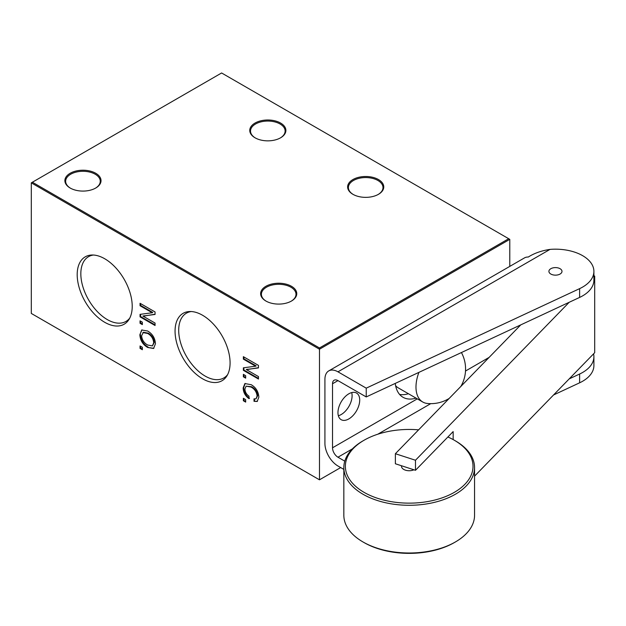 <?xml version="1.0" encoding="UTF-8"?>
<svg xmlns="http://www.w3.org/2000/svg" width="626" height="626" viewBox="0 0 626 626"><rect width="100%" height="100%" fill="white"/><g stroke="black" fill="none" stroke-linecap="round" stroke-linejoin="round"><path stroke-width="0.94" d="M351.71 392.588A15.376 8.881 -60 0 1 352.102 395.687A15.376 8.881 -60 0 1 338.353 415.734A15.376 8.881 120 0 0 341.225 414.522A15.376 8.881 120 0 0 351.71 392.588M359.715 400.077A15.376 8.881 120 0 0 356.53 393.042A15.376 8.881 120 0 0 344.676 397.158A15.376 8.881 120 0 0 337.962 412.636A15.376 8.881 120 0 0 341.147 419.678A15.376 8.881 120 0 0 353.001 415.554A15.376 8.881 120 0 0 359.715 400.077M328.736 370.913L524.478 257.904A18.451 10.658 60 0 1 528.266 257.043C534.346 253.194 541.6 250.643 550.019 249.398A38.444 22.2 180 0 1 574.285 252.02A38.444 22.2 180 0 1 593.902 271.371A38.444 22.2 180 0 1 579.613 288.641L366.233 388.151L337.962 371.828A18.451 10.658 -120 0 0 328.736 370.913A18.451 10.658 -120 0 0 324.917 379.364L324.917 443.404A18.451 10.658 -120 0 0 337.962 466.002L343.838 469.39M552.257 274.665A6.534 3.772 180 0 1 548.916 271.371A6.534 3.772 180 0 1 558.658 268.084A6.534 3.772 180 0 1 561.991 271.371A6.534 3.772 180 0 1 552.257 274.665M455.415 541.952L454.327 542.578A63.821 36.848 180 0 1 377.932 548.65A63.821 36.848 180 0 1 364.066 542.578L362.978 541.952A65.362 37.732 0 0 0 377.181 548.165A65.362 37.732 0 0 0 455.415 541.952A65.362 37.732 0 0 0 474.555 515.268L474.555 467.552A65.362 37.732 180 0 1 377.181 500.448A65.362 37.732 180 0 1 343.838 467.552A65.362 37.732 180 0 1 362.978 440.868L364.066 440.242A63.821 36.848 0 0 0 377.932 498.421A63.821 36.848 0 0 0 460.055 488.554A63.821 36.848 0 0 0 454.327 440.242A63.821 36.848 0 0 0 447.887 436.987M454.327 440.242L455.415 440.868A65.362 37.732 180 0 1 474.555 467.552M413.942 469.79A7.692 4.437 180 0 1 405.429 470.165A7.692 4.437 180 0 1 401.509 466.292L401.509 465.752M593.902 271.371L593.902 280.158A38.444 22.2 180 0 1 579.613 297.428L569.206 302.28L415.484 460.243L415.484 470.29L453.154 431.58L453.154 439.577M569.206 302.28L520.762 324.878L395.374 453.717L415.484 460.243M593.902 275.831L594.7 276.089L593.902 276.911M474.555 476.143L594.7 352.688L594.7 276.089M395.374 453.717L395.374 463.764L415.484 470.29M418.598 429.851A63.821 36.848 0 0 0 364.066 440.242M343.838 467.552L343.838 515.268A65.362 37.732 0 0 0 362.978 541.952M344.785 461.151L337.962 457.215A7.692 4.437 60 0 1 332.523 447.793L332.523 383.754A7.692 4.437 60 0 1 334.12 380.232A7.692 4.437 60 0 1 337.962 380.616L332.523 383.754M593.573 353.846A38.444 22.2 180 0 1 593.902 356.757L593.902 365.553A38.444 22.2 180 0 1 579.613 382.815L553.548 394.975M593.902 356.757A38.444 22.2 180 0 1 579.613 374.027L569.206 378.879M366.233 388.151L366.233 396.939L337.962 380.616M520.762 324.878L366.233 396.939M395.256 383.402A38.444 22.2 120 0 0 403.019 397.275A38.444 22.2 120 0 0 416.032 398.128M408.418 393.731A38.444 22.2 -60 0 1 399.591 394.419M352.915 194.303L352.915 194.303A18.068 10.431 180 0 1 352.915 179.552A18.068 10.431 180 0 1 378.472 179.552A18.068 10.431 180 0 1 378.472 194.303A18.068 10.431 180 0 1 352.915 194.303M378.19 194.459A17.301 9.993 0 0 0 382.995 187.557A17.301 9.993 0 0 0 377.924 180.491A17.301 9.993 0 0 0 359.074 178.324A17.301 9.993 0 0 0 348.392 187.557A17.301 9.993 0 0 0 353.197 194.459M70.175 188.027L70.175 188.027A18.068 10.431 180 0 1 70.175 173.269A18.068 10.431 180 0 1 95.731 173.269A18.068 10.431 180 0 1 95.731 188.027A18.068 10.431 180 0 1 70.175 188.027M95.457 188.183A17.301 9.993 0 0 0 100.254 181.274A17.301 9.993 0 0 0 95.191 174.216A17.301 9.993 0 0 0 76.333 172.048A17.301 9.993 0 0 0 65.652 181.274A17.301 9.993 0 0 0 70.456 188.183M265.917 301.036L265.917 301.036A18.068 10.431 180 0 1 265.917 286.285A18.068 10.431 180 0 1 291.473 286.285A18.068 10.431 180 0 1 291.473 301.036A18.068 10.431 180 0 1 265.917 301.036M291.2 301.192A17.301 9.993 0 0 0 295.996 294.29A17.301 9.993 0 0 0 290.933 287.224A17.301 9.993 0 0 0 272.075 285.057A17.301 9.993 0 0 0 261.394 294.29A17.301 9.993 0 0 0 266.199 301.192M255.048 137.798L255.048 137.798A18.068 10.431 180 0 1 255.048 123.048A18.068 10.431 180 0 1 280.597 123.048A18.068 10.431 180 0 1 280.597 137.798A18.068 10.431 180 0 1 255.048 137.798M280.323 137.955A17.301 9.993 0 0 0 285.127 131.053A17.301 9.993 0 0 0 280.057 123.987A17.301 9.993 0 0 0 261.199 121.82A17.301 9.993 0 0 0 250.517 131.053A17.301 9.993 0 0 0 255.322 137.955M93.376 255.032A37.403 21.597 -120 0 0 88.994 256.417A37.403 21.597 -120 0 0 82.734 286.238A37.403 21.597 -120 0 0 107.273 319.573A37.403 21.597 -120 0 0 126.382 321.177A37.403 21.597 -120 0 0 129.778 318.078M104.706 258.749A38.906 22.466 -120 0 0 91.803 255.017A38.906 22.466 -120 0 0 78.007 282.788A38.906 22.466 -120 0 0 104.706 322.288A38.906 22.466 -120 0 0 129.003 319.448A38.906 22.466 -120 0 0 104.706 258.749M191.251 311.537A37.403 21.597 -120 0 0 186.861 312.922A37.403 21.597 -120 0 0 180.601 342.743A37.403 21.597 -120 0 0 205.148 376.077A37.403 21.597 -120 0 0 224.257 377.689A37.403 21.597 -120 0 0 227.645 374.583M202.574 315.261A38.906 22.466 -120 0 0 189.67 311.521A38.906 22.466 -120 0 0 175.875 339.292A38.906 22.466 -120 0 0 202.574 378.793A38.906 22.466 -120 0 0 226.87 375.952A38.906 22.466 -120 0 0 202.574 315.261M418.911 372.376A32.677 18.866 120 0 0 415.985 387.048A32.677 18.866 120 0 0 422.753 402.009A32.677 18.866 120 0 0 427.386 403.473A34.68 34.68 0 0 0 449.171 398.441M395.624 385.733A32.677 18.866 120 0 0 398.292 387.885L422.753 402.009M244.907 388.949C245.063 391.993 246.425 394.396 248.976 396.164L248.976 398.621C245.243 395.937 243.303 392.361 243.162 387.893L244.907 383.558L251.245 384.716C255.909 387.502 258.444 391.641 258.859 397.134L257.184 401.462L254.015 401.313L254.015 398.848L256.011 398.864L257.114 395.976C256.582 391.86 254.539 388.871 250.987 387.032L246.112 386.164L244.907 388.949M243.357 359.128L243.357 356.663L258.468 365.396L258.468 367.916L246.221 369.504L258.468 376.578L258.468 379.043L243.357 370.318L243.357 367.822L255.604 366.202L243.357 359.128L243.897 358.815L243.897 356.976M139.856 334.753L141.719 329.996L147.65 331.013C152.462 333.854 155.068 338.095 155.444 343.752L153.597 348.479L147.65 347.453C142.838 344.629 140.24 340.395 139.856 334.753L142 329.847M140.044 305.731L140.044 303.289L155.06 311.951L155.06 314.455L142.892 316.044L155.06 323.063L155.06 325.512L140.044 316.842L140.044 314.362L152.212 312.757L140.044 305.731L140.592 305.418L140.592 303.602M509.783 266.386L509.783 239.351L319.479 349.222L319.479 479.813L340.685 467.575M319.479 347.97L508.695 238.725L221.604 72.976L32.388 182.221L319.479 347.97L319.479 349.222L31.3 182.847L31.3 313.438L319.479 479.813M140.044 323.29L140.044 320.841L142.352 322.179L142.352 324.62L140.044 323.29L140.592 322.977L140.592 321.154M140.044 348.4L140.044 345.959L142.352 347.289L142.352 349.731L140.044 348.4L140.592 348.087L140.592 346.272M243.357 376.805L243.357 374.34L245.682 375.686L245.682 378.151L243.357 376.805L243.897 376.492L243.897 374.661M243.357 400.75L243.357 398.285L245.682 399.631L245.682 402.095L243.357 400.75L243.897 400.437L243.897 398.605M155.06 314.221L144.152 316.028M144.7 315.715L142.892 316.044M155.06 324.886L140.592 316.529L140.044 316.842M140.592 316.529L140.592 314.283M140.592 305.418L152.76 312.444L152.212 312.757M142.352 323.994L140.592 322.977M153.855 348.306L147.65 347.453M148.19 347.14C143.377 344.316 140.78 340.082 140.396 334.44M152.431 345.904L154.254 342.438C153.824 338.228 151.797 335.129 148.19 333.142L143.417 332.257L141.586 335.747C142.032 339.949 144.05 343.04 147.65 345.012L152.431 345.904L153.714 342.751C153.276 338.541 151.257 335.442 147.65 333.455L142.869 332.57M154.254 342.438L153.714 342.751M148.19 333.142L147.65 333.455M142.352 349.105L140.592 348.087M32.388 182.221L31.3 182.847M509.783 239.351L508.695 238.725M258.468 367.681L247.489 369.496M248.037 369.183L246.221 369.504M258.468 378.417L243.897 370.005L243.357 370.318M243.897 370.005L243.897 367.736M243.897 358.815L256.151 365.889L255.604 366.202M245.682 377.517L243.897 376.492M249.516 398.308C245.783 395.624 243.843 392.048 243.702 387.58L243.162 387.893M243.702 387.58L245.196 383.417M257.45 401.282L254.015 401.313M254.555 400.992L254.555 399.005M256.011 398.864L257.662 395.663L257.114 395.976M257.662 395.663C257.122 391.54 255.079 388.558 251.535 386.719L250.987 387.032M251.535 386.719L246.112 386.164M245.682 401.462L243.897 400.437M430.735 403.653L377.807 434.209M352.391 448.881L337.962 457.215M579.613 382.815L579.613 374.027M579.613 288.641L579.613 297.428M550.019 249.398L337.962 371.828M332.523 447.793L417.292 398.856M465.509 371.022L489.125 357.383M460.846 386.445A34.68 34.68 0 0 0 461.432 352.548"/></g></svg>
